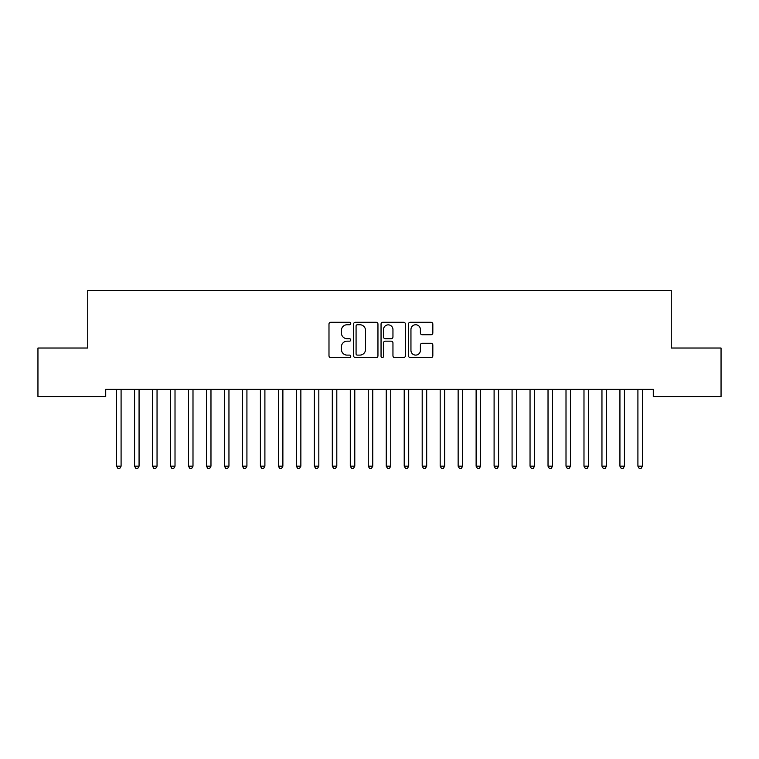 <?xml version="1.0" encoding="UTF-8"?>
<svg xmlns="http://www.w3.org/2000/svg" width="759" height="759" viewBox="0 0 759 759"><rect width="100%" height="100%" fill="white"/><g stroke="black" fill="none" stroke-linecap="round" stroke-linejoin="round"><path stroke-width="1.14" d="M350.743 323.524A1.233 1.233 0 0 0 349.501 322.29L330.753 322.29A1.765 1.765 0 0 0 328.989 324.055L328.989 355.819A1.765 1.765 0 0 0 330.753 357.574L349.501 357.574A1.233 1.233 0 0 0 350.743 356.341A1.233 1.233 0 0 0 349.501 355.108L347.081 355.108A5.645 5.645 0 0 1 341.427 349.463L341.427 346.816A5.645 5.645 0 0 1 347.081 341.171L349.501 341.171A1.233 1.233 0 0 0 350.743 339.937A1.233 1.233 0 0 0 349.501 338.694L347.081 338.694A5.645 5.645 0 0 1 341.427 333.049L341.427 330.402A5.645 5.645 0 0 1 347.081 324.757L349.501 324.757A1.233 1.233 0 0 0 350.743 323.524M431.065 334.728A1.765 1.765 0 0 0 432.829 332.964L432.829 324.055A1.765 1.765 0 0 0 431.065 322.29L410.249 322.29A1.765 1.765 0 0 0 408.484 324.055L408.484 355.819A1.765 1.765 0 0 0 410.249 357.574L431.065 357.574A1.765 1.765 0 0 0 432.829 355.819L432.829 345.051A1.765 1.765 0 0 0 431.065 343.286L422.156 343.286A1.765 1.765 0 0 0 420.391 345.051L420.391 350.392A4.715 4.715 0 0 1 415.676 355.108A4.715 4.715 0 0 1 410.951 350.392L410.951 329.482A4.715 4.715 0 0 1 415.676 324.757A4.715 4.715 0 0 1 420.391 329.482L420.391 332.964A1.765 1.765 0 0 0 422.156 334.728L431.065 334.728M653.281 389.367L105.719 389.367L105.719 396.559L37.95 396.559L37.95 348.02L87.74 348.02L87.74 290.498L671.26 290.498L671.26 348.02L721.05 348.02L721.05 396.559L653.281 396.559L653.281 389.367M377.954 324.055A1.765 1.765 0 0 0 376.189 322.29L355.373 322.29A1.765 1.765 0 0 0 353.609 324.055L353.609 355.819A1.765 1.765 0 0 0 355.373 357.574L376.189 357.574A1.765 1.765 0 0 0 377.954 355.819L377.954 324.055M382.811 322.29L403.627 322.29A1.765 1.765 0 0 1 405.391 324.055L405.391 355.819A1.765 1.765 0 0 1 403.627 357.574L394.718 357.574A1.765 1.765 0 0 1 392.953 355.819L392.953 342.935A1.765 1.765 0 0 0 391.189 341.171L385.278 341.171A1.765 1.765 0 0 0 383.513 342.935L383.513 356.341A1.233 1.233 0 0 1 382.28 357.574A1.233 1.233 0 0 1 381.046 356.341L381.046 324.055A1.765 1.765 0 0 1 382.811 322.29M357.309 324.757A1.233 1.233 0 0 0 356.075 325.99L356.075 353.874A1.233 1.233 0 0 0 357.309 355.108L359.87 355.108A5.645 5.645 0 0 0 365.515 349.463L365.515 330.402A5.645 5.645 0 0 0 359.87 324.757L357.309 324.757M392.953 329.567A4.715 4.715 0 0 0 388.238 324.852A4.715 4.715 0 0 0 383.513 329.567L383.513 336.939A1.765 1.765 0 0 0 385.278 338.694L391.189 338.694A1.765 1.765 0 0 0 392.953 336.939L392.953 329.567M116.469 389.633A1.793 1.793 -179.3 0 1 116.592 390.306A1.793 1.793 179.5 0 0 116.469 389.633L116.364 389.367M121.326 389.367L121.222 389.633A1.793 1.793 179.5 0 0 121.089 390.306L121.089 466.168L116.592 466.168L116.592 390.306M121.089 466.168L119.742 468.502L117.949 468.502L116.592 466.168M134.447 389.633A1.793 1.793 -179.3 0 1 134.571 390.306A1.793 1.793 179.5 0 0 134.447 389.633L134.334 389.367M152.417 389.633A1.793 1.793 -179.3 0 1 152.55 390.306A1.793 1.793 179.5 0 0 152.417 389.633L152.312 389.367M139.305 389.367L139.201 389.633A1.793 1.793 179.5 0 0 139.068 390.306L139.068 466.168L134.571 466.168L134.571 390.306M139.068 466.168L137.721 468.502L135.918 468.502L134.571 466.168M157.284 389.367L157.17 389.633A1.793 1.793 179.5 0 0 157.047 390.306L157.047 466.168L152.55 466.168L152.55 390.306M157.047 466.168L155.699 468.502L153.897 468.502L152.55 466.168M170.395 389.633A1.793 1.793 -179.3 0 1 170.528 390.306A1.793 1.793 179.5 0 0 170.395 389.633L170.291 389.367M188.374 389.633A1.793 1.793 -179.3 0 1 188.498 390.306A1.793 1.793 179.5 0 0 188.374 389.633L188.27 389.367M175.253 389.367L175.149 389.633A1.793 1.793 179.5 0 0 175.016 390.306L175.016 466.168L170.528 466.168L170.528 390.306M175.016 466.168L173.669 468.502L171.876 468.502L170.528 466.168M193.232 389.367L193.128 389.633A1.793 1.793 179.5 0 0 192.995 390.306L192.995 466.168L188.498 466.168L188.498 390.306M192.995 466.168L191.648 468.502L189.854 468.502L188.498 466.168M206.344 389.633A1.793 1.793 -179.3 0 1 206.476 390.306A1.793 1.793 179.5 0 0 206.344 389.633L206.239 389.367M211.211 389.367L211.106 389.633A1.793 1.793 179.5 0 0 210.974 390.306L210.974 466.168L206.476 466.168L206.476 390.306M210.974 466.168L209.626 468.502L207.824 468.502L206.476 466.168M224.322 389.633A1.793 1.793 -179.3 0 1 224.455 390.306A1.793 1.793 179.5 0 0 224.322 389.633L224.218 389.367M229.18 389.367L229.076 389.633A1.793 1.793 179.5 0 0 228.952 390.306L228.952 466.168L224.455 466.168L224.455 390.306M228.952 466.168L227.596 468.502L225.803 468.502L224.455 466.168M242.301 389.633A1.793 1.793 -179.3 0 1 242.434 390.306A1.793 1.793 179.5 0 0 242.301 389.633L242.197 389.367M247.159 389.367L247.054 389.633A1.793 1.793 179.5 0 0 246.922 390.306L246.922 466.168L242.434 466.168L242.434 390.306M246.922 466.168L245.574 468.502L243.781 468.502L242.434 466.168M260.28 389.633A1.793 1.793 -179.3 0 1 260.403 390.306A1.793 1.793 179.5 0 0 260.28 389.633L260.166 389.367M265.138 389.367L265.033 389.633A1.793 1.793 179.5 0 0 264.9 390.306L264.9 466.168L260.403 466.168L260.403 390.306M264.9 466.168L263.553 468.502L261.751 468.502L260.403 466.168M278.249 389.633A1.793 1.793 -179.3 0 1 278.382 390.306A1.793 1.793 179.5 0 0 278.249 389.633L278.145 389.367M283.116 389.367L283.003 389.633A1.793 1.793 179.5 0 0 282.879 390.306L282.879 466.168L278.382 466.168L278.382 390.306M282.879 466.168L281.532 468.502L279.729 468.502L278.382 466.168M296.228 389.633A1.793 1.793 -179.3 0 1 296.361 390.306A1.793 1.793 179.5 0 0 296.228 389.633L296.124 389.367M301.086 389.367L300.981 389.633A1.793 1.793 179.5 0 0 300.858 390.306L300.858 466.168L296.361 466.168L296.361 390.306M300.858 466.168L299.501 468.502L297.708 468.502L296.361 466.168M314.207 389.633A1.793 1.793 -179.3 0 1 314.34 390.306A1.793 1.793 179.5 0 0 314.207 389.633L314.103 389.367M319.065 389.367L318.96 389.633A1.793 1.793 179.5 0 0 318.827 390.306L318.827 466.168L314.34 466.168L314.34 390.306M318.827 466.168L317.48 468.502L315.687 468.502L314.34 466.168M332.186 389.633A1.793 1.793 -179.3 0 1 332.309 390.306A1.793 1.793 179.5 0 0 332.186 389.633L332.072 389.367M337.043 389.367L336.939 389.633A1.793 1.793 179.5 0 0 336.806 390.306L336.806 466.168L332.309 466.168L332.309 390.306M336.806 466.168L335.459 468.502L333.656 468.502L332.309 466.168M350.155 389.633A1.793 1.793 -179.3 0 1 350.288 390.306A1.793 1.793 179.5 0 0 350.155 389.633L350.051 389.367M355.022 389.367L354.908 389.633A1.793 1.793 179.5 0 0 354.785 390.306L354.785 466.168L350.288 466.168L350.288 390.306M354.785 466.168L353.438 468.502L351.635 468.502L350.288 466.168M368.134 389.633A1.793 1.793 -179.3 0 1 368.267 390.306A1.793 1.793 179.5 0 0 368.134 389.633L368.03 389.367M372.992 389.367L372.887 389.633A1.793 1.793 179.5 0 0 372.754 390.306L372.754 466.168L368.267 466.168L368.267 390.306M372.754 466.168L371.407 468.502L369.614 468.502L368.267 466.168M386.113 389.633A1.793 1.793 -179.3 0 1 386.246 390.306A1.793 1.793 179.5 0 0 386.113 389.633L386.008 389.367M390.97 389.367L390.866 389.633A1.793 1.793 179.5 0 0 390.733 390.306L390.733 466.168L386.246 466.168L386.246 390.306M390.733 466.168L389.386 468.502L387.593 468.502L386.246 466.168M404.092 389.633A1.793 1.793 -179.3 0 1 404.215 390.306A1.793 1.793 179.5 0 0 404.092 389.633L403.978 389.367M408.949 389.367L408.845 389.633A1.793 1.793 179.5 0 0 408.712 390.306L408.712 466.168L404.215 466.168L404.215 390.306M408.712 466.168L407.365 468.502L405.562 468.502L404.215 466.168M422.061 389.633A1.793 1.793 -179.3 0 1 422.194 390.306A1.793 1.793 179.5 0 0 422.061 389.633L421.957 389.367M426.928 389.367L426.814 389.633A1.793 1.793 179.5 0 0 426.691 390.306L426.691 466.168L422.194 466.168L422.194 390.306M426.691 466.168L425.344 468.502L423.541 468.502L422.194 466.168M440.04 389.633A1.793 1.793 -179.3 0 1 440.173 390.306A1.793 1.793 179.5 0 0 440.04 389.633L439.935 389.367M444.897 389.367L444.793 389.633A1.793 1.793 179.5 0 0 444.66 390.306L444.66 466.168L440.173 466.168L440.173 390.306M444.66 466.168L443.313 468.502L441.52 468.502L440.173 466.168M458.019 389.633A1.793 1.793 -179.3 0 1 458.142 390.306A1.793 1.793 179.5 0 0 458.019 389.633L457.914 389.367M462.876 389.367L462.772 389.633A1.793 1.793 179.5 0 0 462.639 390.306L462.639 466.168L458.142 466.168L458.142 390.306M462.639 466.168L461.292 468.502L459.499 468.502L458.142 466.168M475.997 389.633A1.793 1.793 -179.3 0 1 476.121 390.306A1.793 1.793 179.5 0 0 475.997 389.633L475.884 389.367M480.855 389.367L480.751 389.633A1.793 1.793 179.5 0 0 480.618 390.306L480.618 466.168L476.121 466.168L476.121 390.306M480.618 466.168L479.271 468.502L477.468 468.502L476.121 466.168M493.967 389.633A1.793 1.793 -179.3 0 1 494.1 390.306A1.793 1.793 179.5 0 0 493.967 389.633L493.862 389.367M498.834 389.367L498.72 389.633A1.793 1.793 179.5 0 0 498.597 390.306L498.597 466.168L494.1 466.168L494.1 390.306M498.597 466.168L497.249 468.502L495.447 468.502L494.1 466.168M511.946 389.633A1.793 1.793 -179.3 0 1 512.078 390.306A1.793 1.793 179.5 0 0 511.946 389.633L511.841 389.367M516.803 389.367L516.699 389.633A1.793 1.793 179.5 0 0 516.566 390.306L516.566 466.168L512.078 466.168L512.078 390.306M516.566 466.168L515.219 468.502L513.426 468.502L512.078 466.168M529.924 389.633A1.793 1.793 -179.3 0 1 530.048 390.306A1.793 1.793 179.5 0 0 529.924 389.633L529.82 389.367M534.782 389.367L534.678 389.633A1.793 1.793 179.5 0 0 534.545 390.306L534.545 466.168L530.048 466.168L530.048 390.306M534.545 466.168L533.197 468.502L531.404 468.502L530.048 466.168M547.894 389.633A1.793 1.793 -179.3 0 1 548.026 390.306A1.793 1.793 179.5 0 0 547.894 389.633L547.789 389.367M552.761 389.367L552.656 389.633A1.793 1.793 179.5 0 0 552.524 390.306L552.524 466.168L548.026 466.168L548.026 390.306M552.524 466.168L551.176 468.502L549.374 468.502L548.026 466.168M565.872 389.633A1.793 1.793 -179.3 0 1 566.005 390.306A1.793 1.793 179.5 0 0 565.872 389.633L565.768 389.367M570.73 389.367L570.626 389.633A1.793 1.793 179.5 0 0 570.502 390.306L570.502 466.168L566.005 466.168L566.005 390.306M570.502 466.168L569.146 468.502L567.352 468.502L566.005 466.168M583.851 389.633A1.793 1.793 -179.3 0 1 583.984 390.306A1.793 1.793 179.5 0 0 583.851 389.633L583.747 389.367M588.709 389.367L588.604 389.633A1.793 1.793 179.5 0 0 588.472 390.306L588.472 466.168L583.984 466.168L583.984 390.306M588.472 466.168L587.124 468.502L585.331 468.502L583.984 466.168M601.83 389.633A1.793 1.793 -179.3 0 1 601.953 390.306A1.793 1.793 179.5 0 0 601.83 389.633L601.716 389.367M606.688 389.367L606.583 389.633A1.793 1.793 179.5 0 0 606.45 390.306L606.45 466.168L601.953 466.168L601.953 390.306M606.45 466.168L605.103 468.502L603.301 468.502L601.953 466.168M619.799 389.633A1.793 1.793 -179.3 0 1 619.932 390.306A1.793 1.793 179.5 0 0 619.799 389.633L619.695 389.367M624.666 389.367L624.553 389.633A1.793 1.793 179.5 0 0 624.429 390.306L624.429 466.168L619.932 466.168L619.932 390.306M624.429 466.168L623.082 468.502L621.279 468.502L619.932 466.168M637.778 389.633A1.793 1.793 -179.3 0 1 637.911 390.306A1.793 1.793 179.5 0 0 637.778 389.633L637.674 389.367M642.636 389.367L642.531 389.633A1.793 1.793 179.5 0 0 642.408 390.306L642.408 466.168L637.911 466.168L637.911 390.306M642.408 466.168L641.051 468.502L639.258 468.502L637.911 466.168"/></g></svg>
